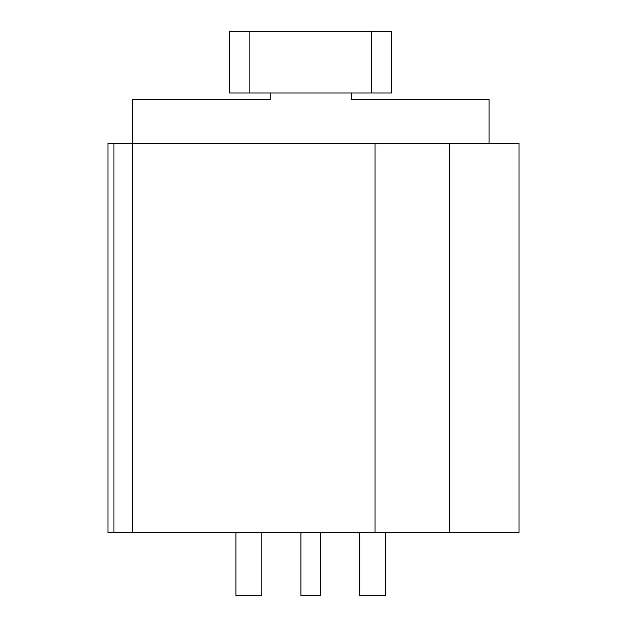 <?xml version="1.0" encoding="UTF-8"?>
<svg xmlns="http://www.w3.org/2000/svg" width="627" height="627" viewBox="0 0 627 627"><rect width="100%" height="100%" fill="white"/><g stroke="black" fill="none" stroke-linecap="round" stroke-linejoin="round"><path stroke-width="0.94" d="M519.031 143.238L107.969 143.238L107.969 532.409L519.031 532.409L519.031 143.238M270.127 92.968L270.127 99.458L132.289 99.458L132.289 532.409M235.909 532.409L235.909 595.65L261.851 595.65L261.851 532.409M320.389 532.409L320.389 595.65L300.936 595.65L300.936 532.409M385.417 532.409L385.417 595.65L359.475 595.65L359.475 532.409M489.036 143.238L489.036 99.458L351.198 99.458L489.036 99.458M351.198 92.968L351.198 99.458M132.289 99.458L270.127 99.458M249.852 31.35L229.584 31.35L229.584 92.968L391.742 92.968L391.742 31.35L249.852 31.35L249.852 92.968M375.056 143.238L375.056 532.409M449.457 143.238L449.457 532.409M113.934 143.238L113.934 532.409M371.474 31.35L371.474 92.968"/></g></svg>
